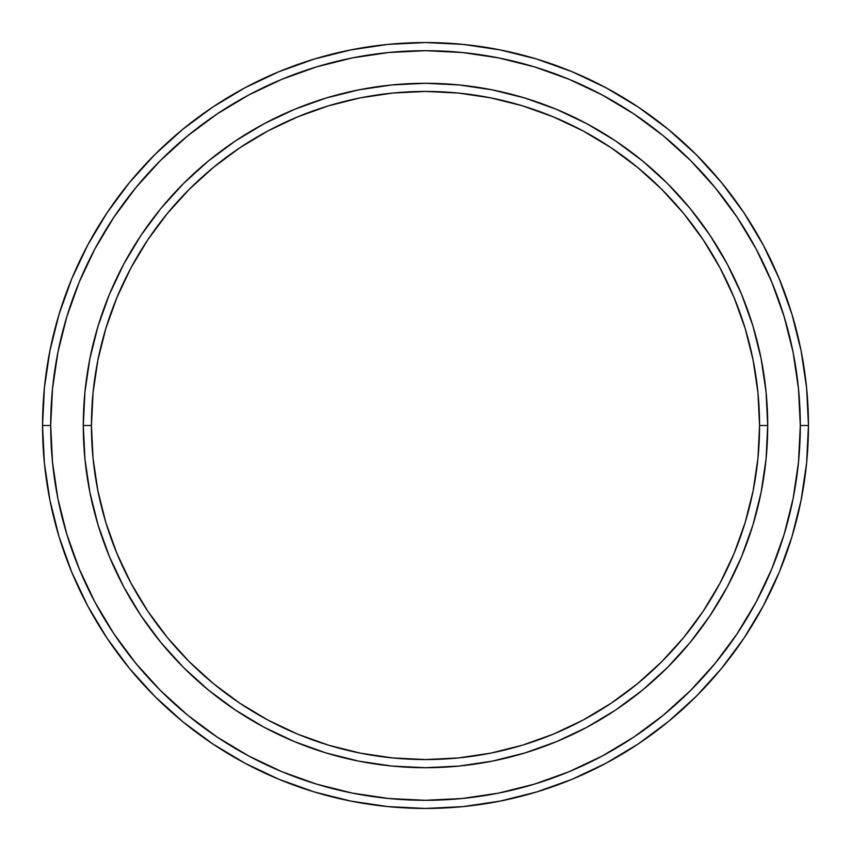 <?xml version="1.0" encoding="UTF-8"?>
<svg xmlns="http://www.w3.org/2000/svg" width="851" height="851" viewBox="0 0 851 851"><rect width="100%" height="100%" fill="white"/><g stroke="black" fill="none" stroke-linecap="round" stroke-linejoin="round"><path stroke-width="1.28" d="M83.292 425.5L91.44 425.5A334.06 334.06 0 0 1 425.5 91.44A334.06 334.06 0 0 1 759.56 425.5L767.708 425.5A342.208 342.208 0 0 0 425.5 83.292A342.208 342.208 0 0 0 83.292 425.5A342.208 342.208 0 0 1 425.5 83.292A342.208 342.208 0 0 1 767.708 425.5A342.208 342.208 0 0 1 425.5 767.708A342.208 342.208 0 0 1 83.292 425.5L84.94 391.96L89.866 358.739L98.025 326.156L109.343 294.542L123.693 264.182L140.958 235.376L160.967 208.399L183.518 183.518L208.399 160.967L235.376 140.958L264.182 123.693L294.542 109.343L326.156 98.025L358.739 89.866L391.96 84.94L425.5 83.292L459.04 84.94L492.261 89.866L524.844 98.025L556.458 109.343L586.818 123.693L615.624 140.958L642.601 160.967L667.482 183.518L690.033 208.399L710.042 235.376L727.307 264.182L741.657 294.542L752.975 326.156L761.134 358.739L766.06 391.96L767.708 425.5L766.06 459.04L761.134 492.261L752.975 524.844L741.657 556.458L727.307 586.818L710.042 615.624L690.033 642.601L667.482 667.482L642.601 690.033L615.624 710.042L586.818 727.307L556.458 741.657L524.844 752.975L492.261 761.134L459.04 766.06L425.5 767.708L391.96 766.06L358.739 761.134L326.156 752.975L294.542 741.657L264.182 727.307L235.376 710.042L208.399 690.033L183.518 667.482L160.967 642.601L140.958 615.624L123.693 586.818L109.343 556.458L98.025 524.844L89.866 492.261L84.94 459.04L83.292 425.5A342.208 342.208 0 0 0 425.5 767.708A342.208 342.208 0 0 0 767.708 425.5L759.56 425.5L757.954 392.758L753.146 360.324L745.178 328.529L734.136 297.659L720.116 268.022L703.266 239.908L683.736 213.569L661.716 189.284L637.431 167.264L611.092 147.734L582.978 130.884L553.341 116.864L522.471 105.822L490.676 97.854L458.242 93.046L425.5 91.44L392.758 93.046L360.324 97.854L328.529 105.822L297.659 116.864L268.022 130.884L239.908 147.734L213.569 167.264L189.284 189.284L167.264 213.569L147.734 239.908L130.884 268.022L116.864 297.659L105.822 328.529L97.854 360.324L93.046 392.758L91.44 425.5L93.046 458.242L97.854 490.676L105.822 522.471L116.864 553.341L130.884 582.978L147.734 611.092L167.264 637.431L189.284 661.716L213.569 683.736L239.908 703.266L268.022 720.116L297.659 734.136L328.529 745.178L360.324 753.146L392.758 757.954L425.5 759.56L458.242 757.954L490.676 753.146L522.471 745.178L553.341 734.136L582.978 720.116L611.092 703.266L637.431 683.736L661.716 661.716L683.736 637.431L703.266 611.092L720.116 582.978L734.136 553.341L745.178 522.471L753.146 490.676L757.954 458.242L759.56 425.5A334.06 334.06 0 0 1 425.5 759.56A334.06 334.06 0 0 1 91.44 425.5L83.292 425.5M42.55 425.5L50.698 425.5A374.802 374.802 0 0 1 425.5 50.698A374.802 374.802 0 0 1 800.302 425.5L808.45 425.5A382.95 382.95 0 0 0 425.5 42.55A382.95 382.95 0 0 0 42.55 425.5A382.95 382.95 0 0 1 425.5 42.55A382.95 382.95 0 0 1 808.45 425.5A382.95 382.95 0 0 1 425.5 808.45A382.95 382.95 0 0 1 42.55 425.5L44.39 387.96L49.911 350.793L59.038 314.338L71.697 278.947L87.77 244.982L107.088 212.739L129.48 182.561L154.712 154.712L182.561 129.48L212.739 107.088L244.982 87.77L278.947 71.697L314.338 59.038L350.793 49.911L387.96 44.39L425.5 42.55L463.04 44.39L500.207 49.911L536.662 59.038L572.053 71.697L606.018 87.77L638.261 107.088L668.439 129.48L696.288 154.712L721.52 182.561L743.912 212.739L763.23 244.982L779.303 278.947L791.962 314.338L801.089 350.793L806.61 387.96L808.45 425.5L806.61 463.04L801.089 500.207L791.962 536.662L779.303 572.053L763.23 606.018L743.912 638.261L721.52 668.439L696.288 696.288L668.439 721.52L638.261 743.912L606.018 763.23L572.053 779.303L536.662 791.962L500.207 801.089L463.04 806.61L425.5 808.45L387.96 806.61L350.793 801.089L314.338 791.962L278.947 779.303L244.982 763.23L212.739 743.912L182.561 721.52L154.712 696.288L129.48 668.439L107.088 638.261L87.77 606.018L71.697 572.053L59.038 536.662L49.911 500.207L44.39 463.04L42.55 425.5A382.95 382.95 0 0 0 425.5 808.45A382.95 382.95 0 0 0 808.45 425.5L800.302 425.5L798.493 388.758L793.1 352.378L784.165 316.7L771.772 282.075L756.05 248.822L737.136 217.271L715.223 187.731L690.523 160.477L663.269 135.777L633.729 113.864L602.178 94.95L568.925 79.228L534.3 66.835L498.622 57.9L462.242 52.507L425.5 50.698L388.758 52.507L352.378 57.9L316.7 66.835L282.075 79.228L248.822 94.95L217.271 113.864L187.731 135.777L160.477 160.477L135.777 187.731L113.864 217.271L94.95 248.822L79.228 282.075L66.835 316.7L57.9 352.378L52.507 388.758L50.698 425.5L52.507 462.242L57.9 498.622L66.835 534.3L79.228 568.925L94.95 602.178L113.864 633.729L135.777 663.269L160.477 690.523L187.731 715.223L217.271 737.136L248.822 756.05L282.075 771.772L316.7 784.165L352.378 793.1L388.758 798.493L425.5 800.302L462.242 798.493L498.622 793.1L534.3 784.165L568.925 771.772L602.178 756.05L633.729 737.136L663.269 715.223L690.523 690.523L715.223 663.269L737.136 633.729L756.05 602.178L771.772 568.925L784.165 534.3L793.1 498.622L798.493 462.242L800.302 425.5A374.802 374.802 0 0 1 425.5 800.302A374.802 374.802 0 0 1 50.698 425.5L42.55 425.5"/></g></svg>

